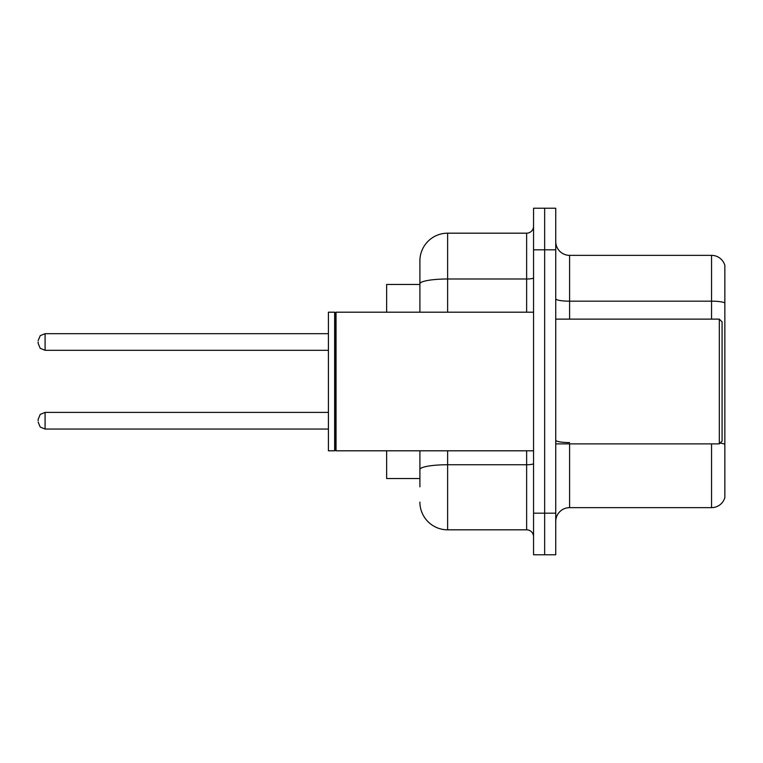 <?xml version="1.0" encoding="UTF-8"?>
<svg xmlns="http://www.w3.org/2000/svg" width="763" height="763" viewBox="0 0 763 763"><rect width="100%" height="100%" fill="white"/><g stroke="black" fill="none" stroke-linecap="round" stroke-linejoin="round"><path stroke-width="1.14" d="M419.898 284.465L386.631 284.465L386.631 312.191M419.898 478.535L386.631 478.535L386.631 450.809M555.741 521.501A13.858 13.858 0 0 1 569.599 507.643L711.545 507.643L711.545 443.875M544.648 513.184L544.648 554.768L555.741 554.768L555.741 513.184L544.648 513.184L544.648 554.768L533.556 554.768L533.556 513.184L544.648 513.184L544.648 249.816L544.648 513.184M533.556 513.184L533.556 208.232L544.648 208.232L544.648 249.816L544.648 208.232L555.741 208.232L555.741 513.184M724.85 265.343A13.858 13.858 0 0 0 711.545 255.357A13.858 13.858 0 0 1 724.85 265.343L724.85 497.657A13.858 13.858 0 0 1 711.545 507.643M724.85 302.911L724.85 302.911A13.858 2.403 180 0 0 711.545 301.175L711.545 255.357L569.599 255.357A13.858 13.858 0 0 1 555.741 241.499A13.858 13.858 0 0 0 569.599 255.357L569.599 319.125M419.898 486.851L419.898 450.809M447.623 450.809L447.623 529.818L526.632 529.818L526.632 450.809M419.898 312.191L419.898 260.908A27.726 27.726 0 0 1 447.623 233.182L526.632 233.182A6.934 6.934 0 0 0 533.556 226.249M447.623 233.182L447.623 279A27.726 4.816 180 0 0 419.898 283.817L419.898 260.908M533.556 536.751A6.934 6.934 0 0 0 526.632 529.818M447.623 529.818A27.726 27.726 0 0 1 419.898 502.092M38.15 420.728L38.15 419.345L38.15 420.728M38.15 341.996L38.15 343.379L38.15 341.996M719.309 319.125L722.075 321.9L722.075 441.1L719.309 443.875L719.309 319.125L555.741 319.125M336.035 450.809L335.339 450.113L335.339 312.887L336.035 312.191L336.035 450.809L533.556 450.809M334.652 450.809L328.414 450.809L328.414 312.191L334.652 312.191L334.652 450.809L335.339 450.113M569.599 443.875L569.599 507.643M711.545 319.125L711.545 301.175L569.599 301.175A13.858 2.403 0 0 1 555.741 298.772M724.85 444.295A13.858 2.403 180 0 0 720.1 443.084M555.741 249.816L533.556 249.816M569.599 442.569A13.858 2.403 0 0 1 555.741 440.156M533.556 463.542A6.934 1.202 0 0 1 526.632 464.743L447.623 464.743A27.726 4.816 180 0 0 419.898 469.56M447.623 312.191L447.623 279L526.632 279L526.632 233.182M526.632 312.191L526.632 279A6.934 1.202 0 0 0 533.556 277.799M38.15 419.345L40.22 414.404L45.084 412.411L45.084 429.044L328.414 429.044M328.414 333.679L45.084 333.679L45.084 350.312L40.22 348.319L38.15 343.379M555.741 443.875L719.309 443.875M335.339 312.887L334.652 312.191M336.035 312.191L533.556 312.191M45.084 412.411L328.414 412.411M45.084 429.044L40.22 427.051L38.15 422.111M45.084 350.312L328.414 350.312M45.084 333.679L40.22 335.672L38.15 340.613"/></g></svg>
